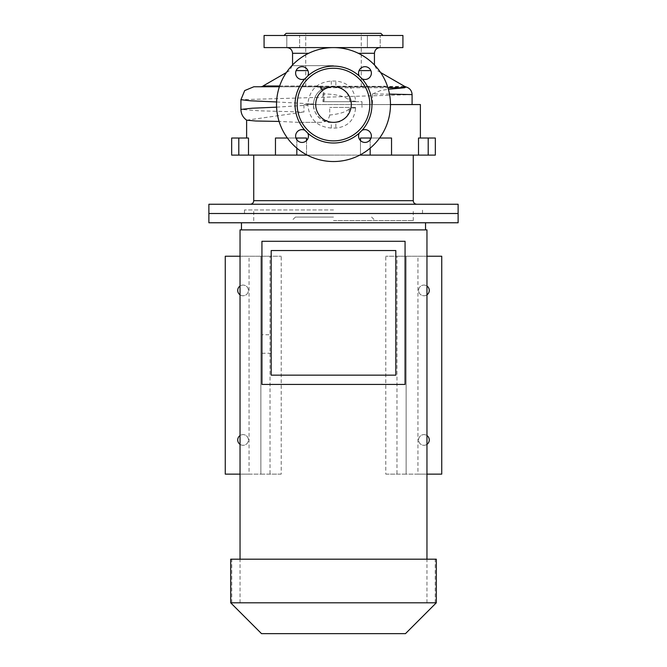 <?xml version="1.0" encoding="UTF-8"?>
<svg xmlns="http://www.w3.org/2000/svg" width="667" height="667" viewBox="0 0 667 667"><rect width="100%" height="100%" fill="white"/><g stroke="black" fill="none" stroke-linecap="round" stroke-linejoin="round"><path stroke-width="0.5" stroke-dasharray="3.33 2.5" d="M307.245 155.119L413.257 155.119L333.5 155.119L360.472 155.119L360.472 138.027L391.537 138.027L360.472 138.027L391.537 138.027L391.537 155.119L418.501 155.119L418.501 138.027L435.334 138.027M418.501 155.119L435.334 155.119M458.121 213.515L208.879 213.515L458.121 213.515M458.121 204.252L208.879 204.252M333.5 122.361A17.801 17.801 0 0 1 315.699 104.561A17.801 17.801 0 0 1 333.5 86.76L305.728 86.76L333.5 86.76A17.801 17.801 0 0 1 351.301 104.561A17.801 17.801 0 0 1 333.5 122.361M302.026 142.438A6.412 6.412 0 0 1 295.623 136.035A6.412 6.412 0 0 1 302.026 129.623A6.412 6.412 0 0 1 308.437 136.035A6.412 6.412 0 0 1 302.026 142.438M302.026 79.498A6.412 6.412 0 0 1 295.623 73.087A6.412 6.412 0 0 1 302.026 66.683A6.412 6.412 0 0 1 308.437 73.087A6.412 6.412 0 0 1 302.026 79.498M364.974 79.498A6.412 6.412 0 0 1 358.563 73.087A6.412 6.412 0 0 1 364.974 66.683A6.412 6.412 0 0 1 371.377 73.087A6.412 6.412 0 0 1 364.974 79.498M364.974 142.438A6.412 6.412 0 0 1 358.563 136.035A6.412 6.412 0 0 1 364.974 129.623A6.412 6.412 0 0 1 371.377 136.035A6.412 6.412 0 0 1 364.974 142.438M367.375 47.59L367.375 35.484L380.19 35.484L367.375 35.484L380.19 35.484L367.375 35.484L367.375 47.59L380.19 47.59L380.19 35.484L380.19 47.59L367.375 47.59M286.81 47.59L286.81 35.484L299.625 35.484L286.81 35.484L299.625 35.484L286.81 35.484L286.81 47.59L299.625 47.59L299.625 35.484L299.625 47.59L286.81 47.59M402.926 47.59L264.074 47.59M402.926 35.484L264.074 35.484M322.72 87.752L316.7 86.76L317.359 85.993L322.72 87.752L387.927 87.752M404.711 86.427L263.04 85.993L260.197 86.76L335.834 86.76L339.336 87.219L346.965 92.388L349.95 101.117C346.557 96.715 337.844 94.305 323.803 93.88L324.045 93.88C323.612 90.145 321.586 87.811 317.959 86.885M380.857 33.35L286.143 33.35M390.47 104.561L361.981 104.561L361.981 107.412L361.981 101.709L324.045 101.709L324.045 93.88M420.377 104.561L303.96 104.561L303.96 112.031L259.555 110.83L240.929 109.413M276.588 107.162L307.871 105.161C309.396 119.193 317.209 126.83 331.307 128.056L335.834 128.056C347.866 126.788 354.452 120.102 355.586 108.004L355.586 107.412L329.715 107.412L349.95 107.412L349.95 108.004C347.274 111.581 340.529 113.915 329.715 115.032L329.715 107.412M231.666 138.027L248.499 138.027L246.623 138.027L248.499 138.027L248.499 155.119L275.463 155.119L275.463 138.027L275.463 155.119L275.463 138.027L306.528 138.027L275.463 138.027L306.528 138.027L306.528 155.119L333.5 155.119L253.743 155.119L359.755 155.119M360.472 140.595L360.472 154.744M391.537 155.119L391.537 138.027L391.537 155.119L360.472 155.119M333.5 161.531A56.97 56.97 0 0 0 390.47 104.561A56.97 56.97 0 0 0 333.5 47.59A56.97 56.97 0 0 0 276.53 104.561A56.97 56.97 0 0 0 333.5 161.531M324.045 101.709L322.945 101.709L322.945 93.88C323.962 89.353 316.617 86.018 315.825 86.76L315.85 86.76M322.945 101.709L355.586 101.709L355.586 101.117C354.452 89.019 347.866 82.333 335.834 81.057L331.307 81.057C317.167 82.324 309.355 89.953 307.871 103.96L307.871 105.161M333.5 35.484L284.009 35.484L333.5 35.484M389.495 94.089L372.478 93.98L372.478 104.561L412.089 104.561M355.586 101.709L361.981 101.709L361.981 104.561L391.462 104.561L303.96 104.561M412.089 94.614L240.929 99.708M276.588 101.959L313.44 103.96C314.641 93.372 320.602 87.635 331.307 86.76L279.381 86.76M329.715 115.032C328.714 119.918 325.629 122.361 320.477 122.361L298.574 122.361L279.081 121.427M320.477 122.361L298.574 122.361M331.307 128.056L331.307 122.361C320.619 121.502 314.666 115.775 313.44 105.161L313.565 103.96L307.871 103.96M246.673 120.177L303.96 112.031M355.586 108.004L349.95 108.004L346.965 116.733L339.336 121.903L335.834 122.361L335.834 128.056M254.869 86.76L406.045 86.968M331.307 81.057L331.307 86.76L335.834 86.76L335.834 81.057M316.7 86.76L385.901 86.76L383.867 85.993M372.478 93.98L380.624 90.504L388.386 89.286M355.586 107.412L349.95 107.412M306.528 140.595L306.528 154.744M333.5 33.35L361.272 33.35L333.5 33.35M355.586 101.117L349.95 101.117L349.95 101.709M231.666 155.119L248.499 155.119M275.463 155.119L306.528 155.119M295.94 138.027L287.402 138.027M379.598 138.027L371.06 138.027M261.931 334.742L261.931 353.26L261.931 334.742L271.194 334.742L271.194 353.26L271.194 334.742M261.931 353.26L271.194 353.26M426.963 294.822A5.344 5.344 0 0 1 418.593 290.42A5.344 5.344 0 0 1 423.937 285.076A5.344 5.344 0 0 1 429.281 290.42A5.344 5.344 0 0 1 423.937 295.756A5.344 5.344 0 0 1 418.593 290.42A5.344 5.344 0 0 1 426.963 286.018M426.963 444.355A5.344 5.344 0 0 1 418.593 439.962A5.344 5.344 0 0 1 423.937 434.617A5.344 5.344 0 0 1 429.281 439.962A5.344 5.344 0 0 1 423.937 445.298A5.344 5.344 0 0 1 418.593 439.962A5.344 5.344 0 0 1 426.963 435.559M240.037 294.822A5.344 5.344 0 0 0 248.407 290.42A5.344 5.344 0 0 0 243.063 285.076A5.344 5.344 0 0 0 237.719 290.42A5.344 5.344 0 0 0 243.063 295.756A5.344 5.344 0 0 0 248.407 290.42A5.344 5.344 0 0 0 240.037 286.018M240.037 444.355A5.344 5.344 0 0 0 248.407 439.962A5.344 5.344 0 0 0 243.063 434.617A5.344 5.344 0 0 0 237.719 439.962A5.344 5.344 0 0 0 243.063 445.298A5.344 5.344 0 0 0 248.407 439.962A5.344 5.344 0 0 0 240.037 435.559M458.121 222.77L208.879 222.77M426.963 229.89L240.037 229.89M436.31 559.188L230.69 559.188M436.31 602.81L230.69 602.81M405.469 633.65L261.531 633.65M333.5 217.075L295.406 217.075L333.5 217.075M333.5 220.635L413.257 220.635L333.5 220.635M333.5 209.947L244.489 209.947L333.5 209.947M281.224 474.137L270.035 474.137L270.035 256.236L281.224 256.236L225.263 256.236L225.263 474.137L260.864 474.137L260.864 256.236L260.864 474.137L281.224 474.137L281.224 256.236M271.194 375.154L395.806 375.154L271.194 375.154L271.194 250.542L271.194 375.154L271.194 250.542L395.806 250.542L271.194 250.542L395.806 250.542L395.806 375.154L271.194 375.154M240.037 256.236L270.035 256.236M240.037 474.137L249.058 474.137L249.058 256.236M385.776 474.137L396.965 474.137L396.965 256.236L385.776 256.236L441.737 256.236L441.737 474.137L406.136 474.137L406.136 256.236L406.136 474.137L385.776 474.137L385.776 256.236M333.5 559.188L231.757 559.188L333.5 559.188M333.5 602.81L231.757 602.81L333.5 602.81M333.5 229.89L425.538 229.89L333.5 229.89M395.806 375.154L395.806 250.542L395.806 375.154M405.069 241.287L405.069 384.417L261.931 384.417L261.931 241.287L405.069 241.287M249.058 474.137L270.035 474.137M426.963 256.236L396.965 256.236M426.963 474.137L417.942 474.137L417.942 256.236M417.942 474.137L396.965 474.137M428.206 138.027L428.206 155.119M413.257 200.692L253.743 200.692M292.555 53.285L308.671 53.285M296.123 70.602L307.937 70.602M333.5 65.666L292.555 65.666L333.5 65.666M358.329 53.285L374.445 53.285M359.063 70.602L370.877 70.602M323.803 101.709L323.803 93.88C323.445 89.586 321.552 87.21 318.126 86.76M313.44 105.161L313.44 103.96M279.64 85.993L317.359 85.993M296.823 139.77L296.823 148.157M370.177 139.77L370.177 148.157M370.177 138.027L370.177 155.119M296.823 138.027L296.823 155.119M238.794 138.027L238.794 155.119M286.41 72.503L289.703 70.602L292.555 64.949M380.59 72.503L377.297 70.602L374.445 64.949M305.728 86.76L305.728 33.35M335.834 86.76L339.336 87.219L330.982 86.76M258.638 86.76L265.358 86.76M361.272 86.76L361.272 33.35M385.901 86.76L260.197 86.76M335.834 122.361L339.336 121.903M331.307 122.361C320.969 123.362 312.698 111.647 313.565 105.161M331.299 86.76L325.096 87.852L321.636 89.545C316.583 92.805 313.899 97.607 313.565 103.96M435.243 602.81L435.243 559.188M295.406 217.075L291.846 220.635M413.257 220.635L413.257 209.947M244.489 213.515L244.489 209.947M240.037 602.81L240.037 559.188M426.963 602.81L426.963 559.188M422.511 213.515L422.511 209.947M253.743 220.635L253.743 209.947M371.594 217.075L375.154 220.635M231.757 602.81L231.757 559.188"/><path stroke-width="1" d="M418.501 155.119L418.501 138.027L435.334 138.027L435.334 155.119L359.755 155.119M333.5 213.515L458.121 213.515L458.121 204.252L208.879 204.252L208.879 213.515L458.121 213.515L458.121 222.77L208.879 222.77L208.879 213.515L333.5 213.515M333.5 86.76A17.801 17.801 0 0 0 315.699 104.561A17.801 17.801 0 0 0 333.5 122.361A17.801 17.801 0 0 0 351.301 104.561A17.801 17.801 0 0 0 333.5 86.76M302.026 129.623A6.412 6.412 0 0 0 295.623 136.035A6.412 6.412 0 0 0 302.026 142.438A6.412 6.412 0 0 0 307.729 133.1L304.961 130.332A6.412 6.412 0 0 0 302.026 129.623M302.026 66.683A6.412 6.412 0 0 0 295.623 73.087A6.412 6.412 0 0 0 304.961 78.789L307.729 76.021A6.412 6.412 0 0 0 302.026 66.683M362.039 78.789A6.412 6.412 0 0 0 371.377 73.087A6.412 6.412 0 0 0 364.974 66.683A6.412 6.412 0 0 0 359.271 76.021L362.039 78.789A38.453 38.453 0 0 1 362.039 130.332L359.271 133.1A6.412 6.412 0 0 0 364.974 142.438A6.412 6.412 0 0 0 371.377 136.035A6.412 6.412 0 0 0 362.039 130.332M333.5 47.59L402.926 47.59L402.926 35.484L264.074 35.484L264.074 47.59L333.5 47.59A56.97 56.97 0 0 0 276.53 104.561A56.97 56.97 0 0 0 333.5 161.531A56.97 56.97 0 0 0 390.47 104.561A56.97 56.97 0 0 0 333.5 47.59M387.927 87.752L404.594 87.752L404.711 86.427L406.045 86.968L404.594 87.752M284.009 35.484L286.143 33.35L380.857 33.35L382.991 35.484M390.47 104.561L420.377 104.561L420.377 138.027M371.06 138.027L360.472 138.027L360.472 140.595M333.5 140.879A36.318 36.318 0 0 0 369.818 104.561A36.318 36.318 0 0 0 333.5 68.242A36.318 36.318 0 0 0 297.182 104.561A36.318 36.318 0 0 0 333.5 140.879M307.729 133.1A38.453 38.453 0 0 0 359.271 133.1M359.271 76.021A38.453 38.453 0 0 0 307.729 76.021M389.495 94.089L412.089 94.614L412.089 104.561M276.588 107.162L252.109 108.229L240.929 109.413L240.929 99.708L250.7 100.809L276.588 101.959M279.081 121.427L255.794 121.002L246.673 120.177C242.963 117.525 241.045 113.94 240.929 109.413M279.381 86.76L254.869 86.76M388.386 89.286L404.636 87.744M304.961 78.789A38.453 38.453 0 0 0 304.961 130.332M248.499 155.119L231.666 155.119L231.666 138.027L248.499 138.027L248.499 155.119L307.245 155.119M295.94 138.027L306.528 138.027L306.528 140.595M287.402 138.027L275.463 138.027L275.463 155.119M379.598 138.027L391.537 138.027L391.537 155.119M426.963 286.018A5.344 5.344 0 0 1 426.963 294.822M426.963 435.559A5.344 5.344 0 0 1 426.963 444.355M230.69 602.81L436.31 602.81L436.31 559.188L230.69 559.188L230.69 602.81L261.531 633.65L405.469 633.65L436.31 602.81M240.037 559.188L240.037 229.89L426.963 229.89L426.963 559.188M240.037 435.559A5.344 5.344 0 0 0 240.037 444.355M240.037 474.137L225.263 474.137L225.263 256.236L240.037 256.236M240.037 286.018A5.344 5.344 0 0 0 240.037 294.822M271.194 250.542L271.194 375.154L395.806 375.154L395.806 250.542L271.194 250.542M261.931 384.417L405.069 384.417L405.069 241.287L261.931 241.287L261.931 384.417M426.963 474.137L441.737 474.137L441.737 256.236L426.963 256.236M250.183 204.252C252.351 204.044 253.535 202.86 253.743 200.692L413.257 200.692L413.257 155.119M308.671 53.285L292.555 53.285C292.213 49.825 290.32 47.932 286.86 47.59M307.937 70.602L296.123 70.602M374.445 64.949L374.445 53.285L358.329 53.285M370.877 70.602L359.063 70.602M286.41 72.503L263.04 85.993L279.64 85.993M296.823 138.027L296.823 139.77M296.823 148.157L296.823 155.119M370.177 138.027L370.177 139.77M370.177 148.157L370.177 155.119M428.206 138.027L428.206 155.119M238.794 138.027L238.794 155.119M380.59 72.503L404.711 86.427M406.045 86.968C409.821 88.127 411.839 90.679 412.089 94.614M240.929 99.708L244.697 90.57L253.852 86.76L258.638 86.76M246.623 138.027L246.623 120.143M292.555 64.949L292.555 53.285M374.445 53.285C374.787 49.825 376.68 47.932 380.14 47.59M253.743 200.692L253.743 155.119M413.257 200.692C413.465 202.86 414.649 204.044 416.817 204.252M241.462 229.89L241.462 222.77M425.538 229.89L425.538 222.77"/></g></svg>

